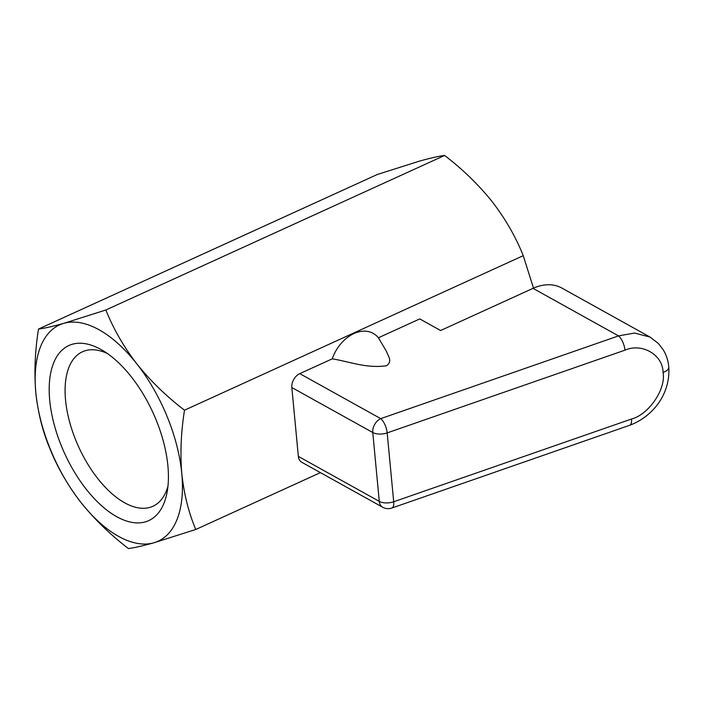 <?xml version="1.0" encoding="UTF-8"?>
<svg xmlns="http://www.w3.org/2000/svg" width="704" height="704" viewBox="0 0 704 704"><rect width="100%" height="100%" fill="white"/><g stroke="black" fill="none" stroke-linecap="round" stroke-linejoin="round"><path stroke-width="1.06" d="M523.248 255.675L184.501 410.203C180.998 432.203 180.101 453.35 181.799 473.642A118.862 60.104 -114.5 0 0 136.849 363.898A118.862 60.104 -114.5 0 0 63.853 323.321A118.862 60.104 -114.5 0 0 35.807 392.489C34.109 372.196 35.006 351.05 38.5 329.05L377.256 174.513L419.267 161.181C430.531 158.039 438.979 156.13 444.62 155.452C462.792 169.382 478.676 184.818 492.263 201.766C505.446 218.953 515.777 236.922 523.248 255.675L533.509 288.138M181.799 473.642C183.982 493.988 188.637 512.6 195.774 529.487L153.762 542.819A118.862 60.104 -114.5 0 0 181.799 473.642M320.417 472.622L195.774 529.487M298.346 456.394L379.28 501.389A11.317 8.052 119.1 0 0 382.668 507.232L301.734 462.238A11.317 8.052 -60.9 0 1 298.346 456.394L291.834 387.534A11.317 8.052 -60.9 0 1 299.79 373.639L332.244 358.838A33.959 24.165 -60.9 0 1 378.409 337.779L419.751 318.921L440.607 330.51L533.016 288.358A50.943 36.247 -60.9 0 1 561.95 288.103L650.047 337.075L634.542 333.036L618.526 335.896A11.317 4.444 70.8 0 1 624.976 350.161L387.182 432.898A11.317 4.444 -109.2 0 0 380.723 418.634L618.526 335.896L533.016 288.358M35.807 392.489A118.862 60.104 -114.5 0 0 80.766 502.234A118.862 60.104 -114.5 0 0 153.762 542.819C142.498 545.961 134.05 547.87 128.41 548.548C110.238 534.618 94.354 519.182 80.766 502.234C67.584 485.047 57.253 467.078 49.782 448.325C42.645 431.446 37.99 412.834 35.807 392.489M49.711 400.215A96.219 48.655 -114.5 0 0 106.498 509.846A96.219 48.655 -114.5 0 0 167.112 492.158A96.219 48.655 -114.5 0 0 102.397 350.302A96.219 48.655 -114.5 0 0 49.711 400.215M38.5 329.05C44.158 328.372 52.615 326.462 63.853 323.321L105.864 309.989C113.362 328.786 123.693 346.755 136.849 363.898C150.48 380.882 166.364 396.317 184.501 410.203M444.62 155.452L105.864 309.989M107.386 353.522A84.902 42.935 -114.5 0 0 82.456 351.771A84.902 42.935 -114.5 0 0 65.551 400.03A84.902 42.935 -114.5 0 0 99.554 480.779A84.902 42.935 -114.5 0 0 152.926 506.255A84.902 42.935 -114.5 0 0 167.948 486.279M332.244 358.838C349.466 361.618 366.599 368.641 386.514 365.746C392.964 361.161 387.878 355.898 386.505 351.437L378.409 337.779M663.054 372.478A11.317 5.526 174.6 0 0 668.8 366.978L668.8 366.978C670.534 394.97 651.974 416.988 629.684 425.286L629.684 425.286A11.317 4.444 -109.2 0 0 631.488 419.03C648.868 414.577 666.222 388.978 663.054 372.478C663.001 354.904 642.066 342.628 624.976 350.161M631.488 419.03L393.694 501.767A11.317 5.526 174.6 0 1 379.28 501.389L372.768 432.52A11.317 5.526 174.6 0 0 387.182 432.898L393.694 501.767A11.317 4.444 70.8 0 1 391.89 508.024A11.317 11.317 0 0 1 382.668 507.232M299.79 373.639L380.723 418.634A11.317 8.052 119.1 0 0 372.768 432.52L291.834 387.534M668.8 366.978C668.202 360.65 666.318 354.878 663.159 349.659L658.337 343.446L650.047 337.075M629.684 425.286L391.89 508.024"/></g></svg>
